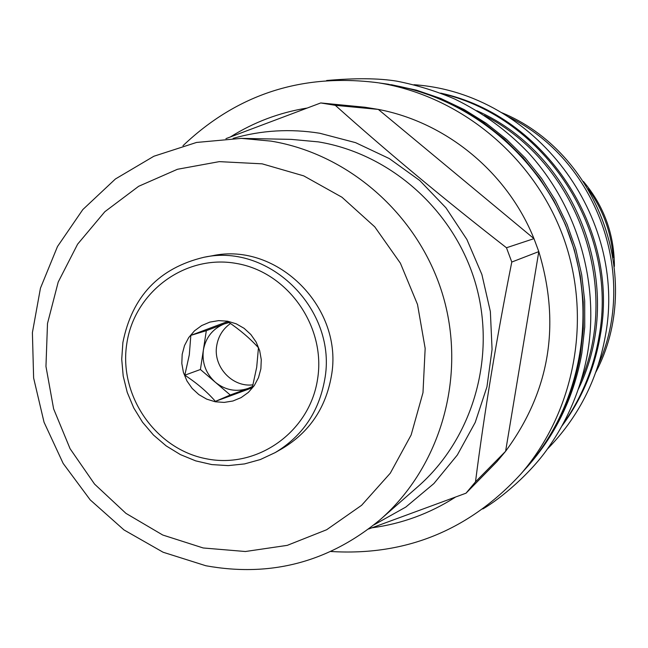 <?xml version="1.0" encoding="UTF-8"?>
<svg xmlns="http://www.w3.org/2000/svg" width="648" height="648" viewBox="0 0 648 648"><rect width="100%" height="100%" fill="white"/><g stroke="black" fill="none" stroke-linecap="round" stroke-linejoin="round"><path stroke-width="0.97" d="M595.779 372.308C644.89 279.734 598.193 151.656 501.034 112.396M598.485 364.306C638.726 275.246 596.363 159.052 508.251 116.778M440.729 93.126C545.251 115.611 620.492 229.497 600.145 336.199C594.362 369.295 581.661 399.184 562.035 425.866M442.155 93.677C545.6 117.944 619.067 231.32 598.922 337.333C593.349 369.328 581.297 398.39 562.764 424.529M578.324 389.205C627.369 289.648 578.413 155.334 476.79 110.703M581.07 380.668C621.424 285.055 576.809 162.68 484.396 115.466M391.327 84.702L416.389 90.153L440.77 98.464L464.138 109.553L486.194 123.274L506.631 139.466L525.172 157.918L541.566 178.394L555.587 200.621L567.049 224.305L575.789 249.124L581.693 274.76L584.69 300.858L584.739 327.078L581.847 353.055C574.412 395.223 557.013 432.24 529.643 464.106L527.853 466.171C555.393 434.095 572.905 396.843 580.389 354.399L583.297 328.252L583.249 301.863L580.235 275.586L574.282 249.788L565.485 224.799L553.951 200.953L539.841 178.581L523.333 157.974L504.671 139.401L484.105 123.104L461.911 109.285L438.388 98.132L413.853 89.756L391.327 84.702M380.498 83.138L388.63 84.272M522.353 472.27L527.853 466.171M520.733 474.142L527.683 466.139C580.875 404.887 597.756 313.575 569.317 235.038C540.732 156.549 469.184 97.346 389.084 84.491L378.618 82.847C460.688 96.009 534.033 156.719 563.355 237.217C592.523 317.771 575.221 411.391 520.733 474.142C469.063 530.291 405.794 556.073 330.909 551.497M182.987 145.711C237.346 94.017 302.373 73.03 378.051 82.758M352.131 105.997L365.051 107.252L378.311 109.407L335.3 105.324L320.744 102.951L225.925 138.648M306.585 108.135C279.231 112.631 253.894 122.197 230.575 136.833M365.051 107.252L320.744 102.951M233.126 138.372C261.419 130.232 290.296 128.531 319.764 133.253L355.566 142.649L389.294 158.574L419.783 180.541L445.962 207.83L466.908 239.509L481.885 274.493L490.366 311.567L492.067 349.458L486.948 386.832L475.219 422.423L457.318 455.026L433.901 483.546L405.81 507.068L374.018 524.84M483.724 475.122L496.984 461.587L505.61 451.267C549.788 391.262 560.852 324.705 538.804 251.602L533.976 238.642C507.335 172.473 446.448 122.326 378.311 109.407L533.976 238.642L506.477 247.755C445.144 200.054 388.087 152.58 335.3 105.324M372.106 527.788C401.946 523.754 429.665 513.581 455.244 497.259M368.671 529.003L466.034 493.177L475.494 481.853C484.485 411.456 496.587 338.183 511.79 262.035L506.477 247.755M496.984 461.587L466.034 493.177M380.384 519.485L417.895 486.632C472.927 438.502 496.643 356.837 475.664 283.865C454.661 210.908 390.963 153.859 318.419 141.888L291.308 139.377L241.453 138.372L196.538 142.447L153.884 156.241L115.417 178.986L82.823 209.571L57.486 246.532L40.451 288.174L32.4 332.635L33.623 377.978L44.04 422.221L63.172 463.45L90.21 499.892L124.003 529.942L163.118 552.242L205.87 565.753C270.888 577.506 329.062 562.083 380.384 519.485C440.535 466.892 466.463 377.29 443.394 297.108C420.301 216.942 350.422 154.248 271.099 141.126L241.453 138.372M203.205 547.973L245.398 551.513L287.25 545.365L326.665 529.732L361.633 505.278L390.307 473.17L411.14 434.986L422.99 392.656L425.161 348.373L417.506 304.455L400.407 263.218L374.763 226.849L341.95 197.227L303.734 175.875L262.124 163.831L219.291 161.636L177.447 169.282L138.664 186.292L104.846 211.71L77.606 244.183L58.198 282.066L47.498 323.482L45.959 366.428L53.614 408.839L70.073 448.7L94.568 484.105L125.947 513.362L162.745 535.021L203.205 547.973M204.023 257.256L212.236 255.782C277.676 241.501 344.347 308.602 331.282 376.593C325.515 408.313 309.25 432.257 282.463 448.424L275.222 452.579L260.342 459.545L244.531 463.919L228.201 465.612L211.791 464.584L195.704 460.874L180.371 454.588L166.163 445.889L153.446 435.019L142.552 422.245L133.739 407.908L127.227 392.356L123.193 376.002L121.727 359.243L122.885 342.517C132.071 296.411 159.116 267.989 204.023 257.256C270.321 242.781 337.908 310.838 324.68 379.769C318.848 411.934 302.365 436.201 275.222 452.579M317.544 379.315C309.59 432.086 257.183 469.055 206.534 458.816C155.763 449.356 118.697 395.847 126.733 344.072C134.014 292.167 185.077 254.065 236.407 263.453C287.85 272.055 326.26 326.689 317.544 379.315M182.185 354.318L181.813 363.431L183.424 372.454L186.924 380.927L192.156 388.436L198.855 394.608L206.68 399.128L215.258 401.776L224.151 402.408L232.924 400.999L241.129 397.605L248.362 392.405L254.251 385.633L258.495 377.654L260.877 368.85L261.274 359.672L259.662 350.584L256.13 342.055L250.849 334.506L244.094 328.317L236.204 323.806L227.578 321.197L218.651 320.622L209.879 322.096L201.698 325.555L194.522 330.804L188.698 337.584L184.518 345.554L182.185 354.318M184.81 375.2C196.943 383.138 207.141 391.862 215.403 401.379L252.275 387.771L256.697 367.246L258.455 347.749C249.982 338.386 239.703 329.646 227.618 321.529L190.836 335.372L189.313 354.804L184.81 375.2L200.418 369.506L230.267 395.013L252.534 386.791M215.403 401.379L230.267 395.013M190.836 335.372L206.323 330.674L200.418 369.506M228.679 322.259L206.323 330.674M252.647 386.362L248.233 388.379C236.318 392.291 225.35 390.242 215.33 382.247C205.853 373.58 201.868 362.864 203.367 350.106C205.724 337.495 212.682 328.771 224.24 323.927L229.076 322.534M230.486 323.514C222.904 328.901 218.319 336.28 216.724 345.635C212.876 366.614 232.349 387.674 253.044 384.823M475.494 481.853L505.61 451.267L538.804 251.602L511.79 262.035M583.443 181.481C604.001 206.048 614.32 234.357 614.401 266.393M414.007 84.718C535.71 93.182 627.637 216.991 605.41 335.615L605.41 335.615M546.985 449.501C577.984 417.895 597.456 379.963 605.402 335.696M326.616 80.514C355.452 77.971 378.877 78.189 396.884 81.17C416.672 85.082 435.918 91.02 454.596 98.974C482.242 112.379 506.809 130.272 528.29 152.653C576.987 205.708 599.505 281.443 587.712 352.285L587.712 352.285M482.809 508.955C500.41 498.895 531.822 472.603 549.609 445.808C568.993 417.644 581.685 386.508 587.696 352.407M588.149 188.916C602.94 209.49 611.299 232.413 613.219 257.677"/></g></svg>

